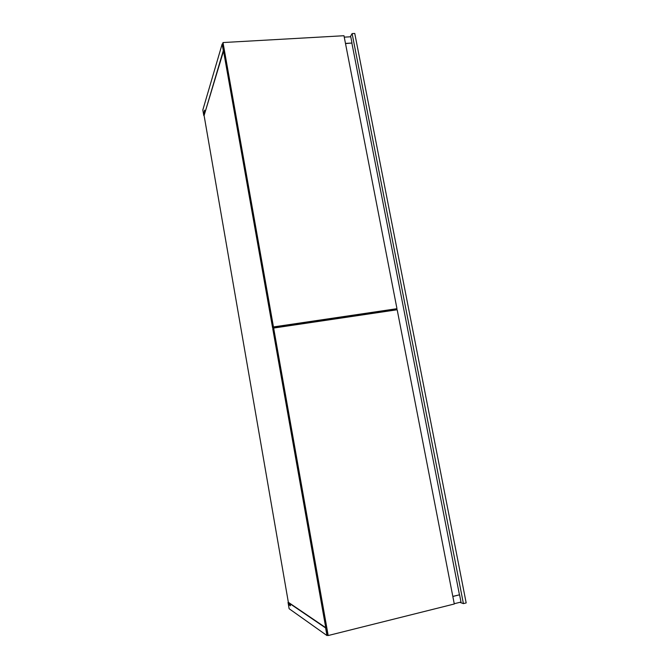 <?xml version="1.0" encoding="UTF-8"?>
<svg xmlns="http://www.w3.org/2000/svg" width="669" height="669" viewBox="0 0 669 669"><rect width="100%" height="100%" fill="white"/><g stroke="black" fill="none" stroke-linecap="round" stroke-linejoin="round"><path stroke-width="1" d="M352.111 33.601L354.762 33.45L466.176 602.928L463.416 603.622L352.111 33.601L350.238 36.812M459.829 602.334L463.416 603.622M279.717 326.606L279.809 327.141L279.717 326.606M325.744 627.689L288.347 602.309L204.095 115.511L223.53 51.02M272.768 327.634L272.944 328.621M204.873 111.94L204.563 110.159L203.786 115.536L202.824 109.967L222.15 44.095L223.304 50.618L205.182 111.915M345.48 43.418L351.986 43.033L350.765 36.778L344.267 37.146M351.986 43.033L345.513 43.569M203.936 112.25L205.107 112.158M290.254 604.743L289.242 604.977L290.438 605.805L290.087 603.781L325.619 627.948L326.965 635.55L289.125 608.715L288.03 602.384L289.209 602.894M452.813 596.388L459.586 594.8L452.829 596.472M459.586 594.8L461 602.041L454.234 603.731M327.885 635.324L326.965 635.55M289.242 604.977L288.891 602.97M459.436 594.749L351.894 43.192M222.401 44.614L223.003 42.548L273.454 326.94L272.567 327.659L222.401 44.614M273.454 326.94L396.968 308.693L343.983 35.725L223.003 42.548M396.968 308.693L392.143 309.981L272.567 327.659M383.387 311.269L383.488 311.787M272.768 328.772L273.646 328.053L328.186 635.533L326.99 634.689L272.768 328.772M328.186 635.533L454.293 603.998L397.177 309.764L273.646 328.053"/></g></svg>
